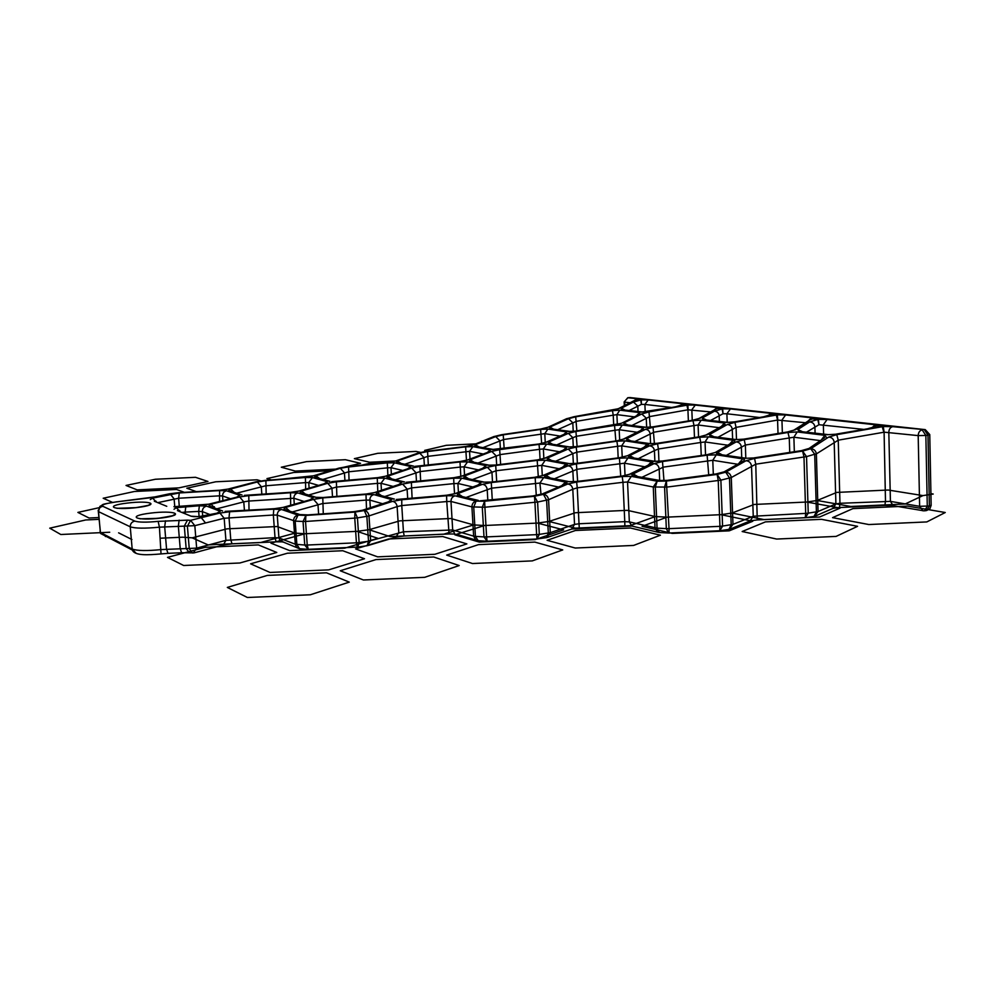 <?xml version="1.0" encoding="UTF-8"?>
<svg xmlns="http://www.w3.org/2000/svg" width="995" height="995" viewBox="0 0 995 995"><rect width="100%" height="100%" fill="white"/><g stroke="black" fill="none" stroke-linecap="round" stroke-linejoin="round"><path stroke-width="1.49" d="M199.025 516.616L218.129 512.96L220.243 511.281L206.661 506.132L199.361 505.771L176.339 507.661L173.926 506.691L209.273 504.154L237.967 496.878L208.639 504.204L199.883 505.398M212.457 507.164L214.348 506.691M236.847 497.052L239.845 495.323L237.967 496.878M222.917 500.622L222.557 495.945L219.074 495.858L178.615 498.246L157.782 502.649M230.43 498.706L222.557 495.945C222.594 493.159 223.937 491.455 226.574 490.809L219.609 490.572L219.522 501.48M177.408 510.634L179.796 510.51M219.609 490.572L179.287 492.96L152.633 498.122L151.414 497.637L169.386 493.806M208.477 515.373L198.652 516.641L191.09 516.194L178.204 510.957M392.465 501.38C395.04 501.754 396.595 503.495 397.129 506.604L368.996 515.908C368.461 512.736 366.906 510.945 364.307 510.547L392.465 501.38L401.769 499.739L401.769 505.56L397.129 506.604L398.784 532.437L395.948 537.138L368.15 545.496M401.769 499.739L446.593 495.721L446.755 501.542L401.769 505.56L403.448 531.79L368.523 541.243L367.192 545.72L370.65 540.807L368.996 515.908L366.856 516.318L368.523 541.243L359.12 542.561L357.827 547.051L367.192 545.72M478.16 540.708L475.436 536.392L473.632 536.131L471.928 506.903L484.901 507.239L484.627 501.219L476.083 501.107C473.384 501.915 472.003 503.843 471.928 506.903L450.984 501.455L446.755 501.542L449.081 533.954L404.181 535.994L403.448 531.79L452.688 529.974L473.632 536.131L475.709 539.986L477.699 540.658M446.593 495.721L455.038 495.821C452.402 496.592 451.046 498.47 450.984 501.455L452.688 529.974L454.914 534.029L449.068 533.954M455.038 495.821L476.083 501.107L473.732 507.114L475.436 536.392L483.993 536.902L487.065 541.18M457.016 534.414L477.861 540.695L487.115 541.243L486.592 536.902L536.628 534.638L534.924 502.276L484.901 507.239L486.592 536.902L483.993 536.902L482.301 507.251L484.627 501.219L534.477 496.256L534.924 502.276L537.598 502.04L534.477 496.256L543.457 494.366L567.722 484.018C570.545 484.341 572.237 486.082 572.797 489.241L548.568 499.726C548.009 496.505 546.292 494.714 543.457 494.366L546.603 500.124L548.568 499.726L550.272 532.661L574.538 524.402L572.797 489.241L577.249 487.824L576.64 482.028L622.223 476.518L622.982 482.301L577.249 487.824L579.015 523.768L624.773 521.666L622.982 482.301L627.546 482.003L631.352 476.356L622.223 476.518M692.246 420.313L691.823 409.778L695.269 405.089L687.868 405.015L688.117 409.741L686.948 405.189L687.931 409.803L649.859 416.544L632.161 425.375M650.32 427.178L648.989 411.93L686.948 405.189M648.989 411.93L641.75 413.957L646.265 418.174L646.65 427.328M627.323 424.716L623.803 422.974L641.75 413.957M645.966 427.253L624.076 424.517L623.803 422.974M692.794 420.213L700.331 418.136L692.794 420.213L652.907 426.843L644.959 427.365L652.894 426.917M652.944 426.917L692.843 420.288M715.504 409.231L698.664 418.671M700.331 418.136L715.616 409.169M715.952 408.982L717.37 408.547M782.356 432.825L781.946 420.064L785.615 414.952L777.294 414.853L777.779 420.002L776.311 415.052L777.58 420.064L736.064 427.365L718.29 437.128M736.499 439.603L736.064 427.365L734.932 422.328L776.311 415.052M734.932 422.328L727.27 424.554C730.031 424.716 731.686 426.233 732.258 429.131L732.618 439.081M713.39 436.457L709.485 434.554L727.27 424.554M736.026 439.554L710.243 436.295L709.485 434.554M787.543 431.942L795.59 429.666L787.543 431.942L743.874 439.131L734.957 439.678L743.812 439.243M743.961 439.218L787.654 432.029M809.768 419.989L793.475 430.387M795.59 429.666L809.868 419.94M810.129 419.766L812.194 419.007M823.624 434.081L823.35 424.79L827.119 419.492L818.375 419.368L818.972 424.716L806.758 432.029M638.019 411.457L637.783 406.072L633.442 402.055L640.743 399.99L641.414 404.393L644.897 404.43L648.23 399.94L641.265 399.89L641.414 404.393L629.375 410.413M624.599 409.828L621.253 408.236L633.442 402.055M642.31 411.98L621.502 409.679L621.253 408.236M648.889 411.569L641.315 412.104L675.642 406.843M675.704 406.831L681.376 405.214M719.385 421.382L719.174 415.562C718.589 412.813 716.997 411.37 714.398 411.209L722.121 408.957L723.017 413.733L726.897 413.783L730.429 408.933L722.668 408.846L723.017 413.733L710.816 420.338M705.99 419.741L702.296 418.012L714.398 411.209M727.283 422.34L702.992 419.629L702.296 418.012M734.72 421.93L763.849 416.743L734.646 421.843L726.226 422.465L734.584 421.942M763.936 416.805L769.62 415.151M228.912 488.968L220.218 490.162L228.912 488.968L256.586 481.704L265.167 480.411M220.368 490.199L178.714 492.674M178.03 492.736L220.069 490.212M169.125 493.843L178.391 492.687L157.508 496.58M308.301 549.302L357.317 547.088L356.434 542.81L359.12 542.561L357.454 517.885L366.856 516.318L364.307 510.547L354.941 512.089L354.755 518.121L357.454 517.885L354.941 512.089L305.9 515.435L298.027 515.099L295.167 521.119L277.232 515.136L273.339 515.012L273.787 509.179L229.621 511.753L219.945 513.059L190.567 520.335L187.47 520.149L184.311 526.131L159.424 527.176C144.884 528.581 135.158 528.457 130.245 526.803L132.173 549.029C137.099 550.844 146.812 551.031 161.314 549.576L186.165 548.568L184.311 526.131L194.821 525.671L190.567 520.335L187.408 526.33L189.261 548.792L192.557 553.021M219.945 513.059L224.173 518.271L194.821 525.671L196.649 548.133L186.165 548.568L189.547 552.797M283.985 542.275L280.092 540.758L278.936 537.922L295.304 544.228L304.756 545.024L303.052 521.467L295.167 521.119L296.871 544.489L299.594 548.73L308.263 549.302L307.231 545.036L356.434 542.81L354.755 518.121L305.54 521.467L305.9 515.435L303.052 521.467L305.54 521.467L307.231 545.036L304.756 545.024L308.176 549.277M273.787 509.179L281.573 509.502L298.027 515.099C295.129 515.833 293.649 517.761 293.587 520.882L295.304 544.228L296.473 547.138L300.005 548.755M193.229 552.934L196.649 548.133L225.915 540.347L223.29 545.011L194.299 552.81M273.339 515.012L224.173 518.271L225.915 540.347L275.03 537.661L273.339 515.012M264.471 480.498L305.987 477.115M305.763 477.14L313.276 475.884M314.196 475.734L339.544 468.048L387.565 462.538L347.69 466.605M347.205 466.618L338.909 468.123L313.562 475.797L256.387 481.692L228.315 489.018M387.739 462.513L394.605 461.183M387.565 462.538L395.624 460.983L418.397 452.961M417.763 453.148L426.158 451.344L465.772 446.481L426.569 451.332M395.624 460.983L418.833 452.912L425.848 451.469M465.884 446.469L472.364 445.051M465.772 446.481L473.483 444.79L494.216 436.444M493.532 436.681L501.704 434.678L540.646 429.069L502.077 434.666M473.483 444.79L494.714 436.382L501.343 434.84M540.695 429.056L546.802 427.564M540.646 429.069L548.034 427.228L566.889 418.584M566.13 418.895L574.09 416.694L618.169 408.771M548.034 427.228L567.448 418.509L574.451 416.681M573.692 416.868L612.41 410.263L618.616 408.559L635.308 400.089M635.196 400.139L641.265 399.89L636.812 399.567L636.887 398.709L634.151 400.687M619.499 408.36L636.651 399.654M929.765 434.753L931.146 505.161L929.38 505.97L926.693 510.497L929.877 508.768L931.146 505.423M629.3 397.59L627.982 397.739L624.151 401.893M874.17 426.917L877.242 425.848L883.299 426.507L882.229 426.718L883.871 432.24L838.238 440.176L816.373 453.894L818.052 511.529L835.899 503.893L839.967 503.296L890.425 501.38L888.821 432.253C888.995 429.144 890.301 427.278 892.739 426.668L924.293 429.604L927.987 435.201L929.753 434.554L925.263 429.629L629.785 397.54L924.815 429.579M892.739 426.668L883.299 426.507L884.095 432.166L918.186 435.611C918.373 432.427 919.691 430.512 922.166 429.877L925.86 435.474L927.987 435.201L929.38 505.97L919.641 506.318L923.024 510.845M874.53 426.644L876.645 425.984L882.689 426.644L884.095 432.166L885.488 501.194L884.854 505.448L893.199 505.709L890.425 501.38L919.641 506.318L918.186 435.611L925.86 435.474L927.278 506.293L924.579 510.833L926.693 510.497M750.553 520.783L757.257 519.925L755.765 464.18L806.535 456.618L808.226 513.159L818.052 511.529L814.32 516.355M805.341 517.686L808.226 513.159L805.689 513.395L803.972 456.829L802.592 451.096L754.546 458.421L755.765 464.18L731.275 477.538C730.691 474.242 728.837 472.463 725.716 472.19L717.134 474.416L666.389 481.058L657.135 481.207L655.307 487.189L657.061 528.146L666.327 528.631L668.578 533.034M729.26 529.303L732.979 524.365L731.275 477.538L720.877 480.162L667.309 487.04L664.585 487.065L666.389 481.058L669.038 528.644L666.327 528.631L664.585 487.065L653.267 486.99L655.021 527.91L657.596 532.163L659.001 532.487M537.026 538.904L539.302 534.39L550.272 532.661L546.765 537.561M487.115 541.243L537.014 538.991L536.628 534.638L539.302 534.39L537.598 502.04L546.603 500.124L548.307 533.084L546.516 537.623L547.238 537.462M815.651 515.895L832.827 508.47L835.899 503.893L834.196 442.128C833.611 438.969 831.758 437.29 828.636 437.103L810.751 448.733C813.91 448.944 815.788 450.66 816.373 453.894L814.706 454.23L816.397 511.928L813.972 516.442L814.942 516.194M923.808 510.821L893.858 505.821M863.548 429.367L818.972 424.716L817.79 419.492L809.594 421.967C812.529 422.154 814.296 423.733 814.893 426.718L815.079 433.036M801.933 431.432L797.803 429.529L809.594 421.967M827.877 434.591L799.097 431.37L797.803 429.529M836.385 434.193L826.758 434.74L836.385 434.193L868.486 428.621L836.235 434.094M868.324 428.534L874.07 426.967M827.119 419.492L875.326 424.765L877.242 425.848L868.486 428.621M818.375 419.368L812.355 418.895L818.375 419.368M810.44 419.554L812.927 418.771L811.46 417.788L807.965 421.171M777.294 414.853L771.66 414.417L777.294 414.853M770.379 414.716L772.219 414.293L771.013 413.36L767.941 415.773M722.668 408.846L717.532 408.447L722.668 408.846M716.388 408.734L718.079 408.336L717.184 407.477L714.099 410.039M687.868 405.015L683.018 404.654L687.868 405.015M682.01 404.89L683.553 404.542L682.856 403.734L680.082 405.699M636.887 398.709L627.758 397.726L624.151 402.005L624.325 405.686M833.225 508.321L839.457 507.537L839.967 503.296L838.238 440.176L836.758 434.653L882.229 426.718M828.636 437.103L836.758 434.653M810.751 448.733L814.706 454.23L806.535 456.618L802.592 451.096L810.751 448.733M754.546 458.421L746.014 460.747C749.098 460.996 750.926 462.737 751.511 465.958L753.252 516.243L750.143 520.945L730.479 528.905M746.014 460.747L725.716 472.19L729.484 477.911L731.188 524.788L728.925 529.377L729.832 529.166M567.722 484.018L576.64 482.028M389.194 501.579L390.5 501.343L391.595 499.527L388.249 501.89M390.5 501.343L362.043 510.373M353.909 511.741L363.287 510.174M370.364 507.724L369.854 500.087L365.911 500.112L322.542 503.545L292.281 511.952M382.627 503.744L369.854 500.087C369.916 497.177 371.259 495.348 373.909 494.627L365.998 494.478L366.496 508.955M323.276 513.806L322.79 497.91L313.599 499.378L317.952 504.44L318.636 514.116M365.998 494.478L322.79 497.91M313.599 499.378L285.59 507.438L289.632 511.057M389.443 501.492L362.416 510.261L353.785 511.679L307.89 514.9L299.793 514.552L283.873 509.166L285.59 507.438M302.754 514.962L308.189 514.875M307.89 514.9L353.66 511.766M274.508 508.756L225.144 511.368M212.93 507.351L208.925 505.833L211.027 504.241L239.695 496.94L243.775 501.853L216.848 508.818M294.309 504.229L293.873 498.234L248.315 501.094L243.775 501.853L244.434 510.485M274.21 508.768L282.692 507.5M230.119 511.343L274.371 508.694L282.99 507.425L311.746 499.328L313.263 497.649L310.104 499.664M283.724 507.363L311.746 499.328M313.263 497.649L297.903 492.935L290.503 492.749L290.689 505.249M249.024 510.224L248.787 495.634L290.503 492.749M239.695 496.94L248.787 495.634M399.542 484.304L401.719 482.401L398.622 484.615M400.749 484.067L374.182 492.687M366.508 494.042L375.339 492.488M381.458 490.324L380.998 483.284L377.254 483.383L336.248 487.102L308.587 495.05M393.174 486.443L380.998 483.284L384.767 478.135L377.267 478.11L377.789 491.518M336.882 496.381L336.385 481.816L327.728 483.284L331.92 488.035L332.529 496.716M377.267 478.11L336.385 481.816M327.728 483.284L301.597 490.995L305.353 494.055M399.791 484.217L374.53 492.575L366.396 493.993L323.139 497.5L315.452 497.301L300.067 492.6L301.597 490.995M318.101 497.624L323.387 497.488M323.139 497.5L366.284 494.067M244.384 495.336L249.509 495.236M234.211 492.326L230.579 489.018L228.701 490.51L242.009 495.012M309.122 488.122L308.724 482.575L305.191 482.625L265.541 485.809L236.723 493.172M291.137 492.338L298.848 491.107M244.608 495.348L291.013 492.289L299.134 491.02L325.974 483.259L327.33 481.704L324.395 483.595M299.818 490.958L325.974 483.259M327.33 481.704L312.48 477.575L305.415 477.5L305.664 489.13M266.162 494.067L265.889 480.685L305.415 477.5M265.889 480.685L257.332 481.99L261.262 486.617L261.847 494.366M257.332 481.99L230.579 489.018M249.223 495.261L290.876 492.363M331.646 481.605L336.919 481.418M319.383 478.384L315.888 475.747L314.507 477.239L329.942 481.294M391.383 474.229L390.96 467.687L387.391 467.861L348.499 471.817L323.052 479.391M377.714 477.699L384.965 476.356M331.783 481.617L377.615 477.662L385.301 476.257L409.878 468.085L410.748 466.531L407.863 468.62M386.048 476.157L409.878 468.085M410.748 466.531L394.48 462.824L387.329 462.886L387.876 475.399M349.071 480.286L348.561 466.842L387.329 462.886M348.561 466.842L340.377 468.309L344.419 472.799L344.954 480.66M340.377 468.309L315.888 475.747M336.696 481.443L377.515 477.724M565.583 484.043L542.126 494.005L565.944 483.868L566.963 482.923L565.633 482.127L562.2 485.187M532.984 495.945L541.006 494.179L539.899 483.06L491.605 488.159L466.294 497.388M480.187 500.796L532.897 495.958L542.126 494.005M558.108 486.953L539.899 483.06L543.693 477.588L535.161 477.675L536.28 495.398M492.264 499.938L491.281 482.55L482.438 484.354C485.062 484.664 486.654 486.356 487.202 489.403L487.824 500.373M535.161 477.675L491.281 482.55M482.438 484.354L457.936 493.545L462.003 496.318M478.359 500.41L457.24 495.398L457.936 493.545M480.274 500.808L486.518 500.584M486.381 500.597L532.897 495.958M446.942 495.261L455.921 493.52L454.541 493.806L453.907 483.62L411.445 487.898L384.953 496.468M478.981 484.677L454.976 493.644L446.854 495.199L402.216 499.279M446.78 495.274L396.483 499.465M402.017 499.303L396.321 499.453M479.092 484.64L480.448 484.354L480.983 482.563L477.724 485.162M453.683 478.185L453.907 483.62L457.899 483.458L461.68 478.16L453.683 478.185L411.37 482.451L412.104 498.346M411.37 482.451L402.614 484.08L407.079 488.993L407.701 498.731M381.122 495.41L377.217 492.513L402.614 484.08M394.393 499.08L376.085 494.241L377.217 492.513M455.921 493.52L480.448 484.354M406.122 482.264L411.756 482.04M391.483 478.682L387.839 476.17L386.819 477.762L404.517 481.941M464.541 475.063L464.056 466.829L460.275 467.065L420.064 471.568L395.6 479.714M453.994 477.762L461.183 476.319M406.221 482.276L453.907 477.699L461.593 476.17L485.485 467.289L485.97 465.635L482.936 468.073M462.464 476.045L485.485 467.289M485.97 465.635L467.588 461.829L460.001 461.954L460.822 476.431M420.649 481.095L419.915 466.456L460.001 461.954M419.915 466.456L411.656 468.073L415.935 472.687L416.495 481.505M411.656 468.073L387.839 476.17M411.582 482.053L453.844 477.774M559.551 451.792L543.357 448.944L546.665 444.093L539.004 444.379L539.539 449.317L500.087 454.591L478.259 462.949M543.855 458.546L543.357 448.944L539.539 449.317L540.074 459.491M564.799 449.479L566.317 449.056L566.342 447.439L563.381 450.101M500.634 464.441L499.677 449.64L491.779 451.407L496.157 455.884L496.654 464.914M473.657 462.003L470.088 459.827L469.54 461.419L488.844 465.125M491.779 451.407L470.088 459.827M469.54 461.419L487.96 465.212L495.92 465.075M537.312 459.988L495.821 465.088M537.25 460.001L544.054 458.471M545.459 458.123L566.317 449.056M539.004 444.379L499.677 449.64M414.865 466.356L420.263 466.07M400.749 463.185L397.328 460.959L396.42 462.451L413.497 466.083M470.013 459.018L469.565 451.344L427.775 456.357L405.077 464.167M460.262 461.568L467.078 460.138M414.915 466.356L460.2 461.506L467.476 459.988L489.988 451.456L490.411 449.914L487.587 452.215M468.272 459.864L489.988 451.456M490.411 449.914L472.861 446.618L465.648 446.842L466.468 460.324M428.323 465.125L427.576 451.543L465.648 446.842M427.576 451.543L419.753 453.148L423.882 457.513L424.38 465.56M419.753 453.148L397.328 460.959M420.114 466.083L460.138 461.58M539.103 443.994L492.301 449.491L499.863 449.255M478.583 446.68L475.212 444.728L474.714 446.208L493.209 449.417M545.26 442.588L544.8 433.646L503.657 439.504L483.247 447.551M565.172 433.832L545.956 442.302L539.066 443.932L545.509 442.489M565.235 433.808L566.59 433.434L566.603 431.917L563.842 434.429M546.827 442.153L566.59 433.434M566.603 431.917L547.884 429.044L540.608 429.417L541.653 443.509M504.166 448.633L503.221 434.84L540.608 429.417M503.221 434.84L495.721 436.594L499.925 440.822L500.385 449.131M495.721 436.594L475.212 444.728M499.764 449.267L539.054 444.006M634.002 416.818L616.9 414.629L619.798 410.151L612.472 410.674L613.243 415.176L576.379 421.32L557.909 429.616M617.348 424.455L616.9 414.629L613.243 415.176L613.691 425.126M620.532 423.509L575.943 431.009L614.524 425.064L621.962 423.086L639.922 414.082L639.586 412.589L636.875 415.35M576.839 430.872L575.707 416.818L568.531 418.696L572.797 422.8L573.219 431.345M553.12 428.882L549.775 427.141L549.663 428.609L569.376 431.357M568.531 418.696L549.775 427.141M575.943 431.084L568.419 431.457L575.968 431.071M621.962 423.086L639.922 414.082M612.472 410.674L575.707 416.818M552.188 444.006L548.655 442.078L548.531 443.646L569.215 446.879M548.655 442.078L568.394 433.347L572.846 437.688L557.001 444.815M619.674 440.225L619.188 429.716L615.345 430.213L576.602 436.233L572.846 437.688L573.294 446.917M577.1 446.481L575.943 431.444L568.394 433.347M576.18 446.68L616.813 440.822L624.649 438.807L616.813 440.822L576.18 446.606L568.244 446.979L576.204 446.68M624.649 438.807L642.67 429.479L623.119 439.243M640.258 430.798L643.143 427.862L643.516 429.467M637.26 432.29L619.188 429.716L622.285 424.989L614.574 425.437L615.83 440.885M614.574 425.437L575.943 431.444M719.186 427.688L698.092 424.989L701.189 420.151L692.993 420.674L694 425.574L653.926 432.203L635.196 441.37M698.552 436.917L698.092 424.989L694 425.574L694.473 437.564M723.216 425.412L725.231 424.678L724.397 422.999L721.4 426.432M654.411 443.621L653.043 427.303L645.432 429.355C648.019 429.529 649.586 431.009 650.145 433.82L650.568 443.683M630.308 440.623L626.601 438.708L626.9 440.362L649.996 443.621M645.432 429.355L626.601 438.708M699.423 436.867L657.409 443.36L648.976 443.733L626.9 440.362M699.522 436.855L707.408 434.666L699.46 436.768L657.372 443.272L648.976 443.733M723.154 425.437L705.604 435.225M707.408 434.666L725.231 424.678M692.993 420.674L653.043 427.303M535.285 477.227L491.443 482.04L483.085 482.14L491.505 482.102M468.172 478.483L464.366 476.033L463.757 477.737L483.931 482.053M542.287 475.734L541.74 465.361L496.095 470.747L472.65 479.49M562.847 466.953L566.018 464.105L567.274 464.814L565.981 465.859L542.884 475.498L535.248 477.152L542.387 475.697M543.904 475.336L565.981 465.859M566.018 464.105L545.272 460.212L537.201 460.399L538.295 476.717M496.692 481.468L495.721 465.486L537.201 460.399M495.721 465.486L487.376 467.264L491.94 472.016L492.488 481.916M487.376 467.264L464.366 476.033M491.393 482.115L535.21 477.239M576.18 447.078L616.875 441.208L617.646 446.282L576.826 452.153L576.18 447.078L568.22 448.994L572.859 453.596L555.919 461.108M577.361 463.235L576.826 452.153L572.859 453.596L573.356 463.658M640.879 448.882L621.701 445.847L617.646 446.282L618.169 457.812M616.875 441.208L625.009 440.847L621.701 445.847L622.223 457.178M551.13 460.212L547.387 458.073L547.25 459.752L568.991 463.546M627.621 455.698L646.539 445.959L627.621 455.698L619.35 457.737L576.404 463.446L568.033 463.633L576.416 463.359L619.35 457.737L625.954 456.145M643.964 447.352L647.061 444.23L648.516 444.902L647.471 445.947M568.22 448.994L547.387 458.073M576.627 481.568L622.149 476.058L630.905 473.968L622.149 476.058L576.64 481.48L567.759 481.655L576.665 481.568M549.924 477.699L545.944 475.312L544.588 476.232L545.447 477.053L568.705 481.568M625.034 475.51L624.474 463.197L577.038 469.279L554.663 478.67M649.884 464.342L629.101 474.441M649.822 464.366L652.919 462.911L651.402 461.867L648.081 465.237M630.905 473.968L651.862 463.732M651.402 461.867L628.019 457.899L619.412 458.173L620.756 476.132M577.635 481.369L576.416 463.869L619.412 458.173M576.416 463.869L567.996 465.822C570.67 466.083 572.287 467.712 572.846 470.71L573.394 481.754M567.996 465.822L545.944 475.312M657.521 443.77L699.696 437.265L700.716 442.476L658.416 448.994L657.521 443.77L649.499 445.859C652.222 446.071 653.864 447.65 654.424 450.598L638.516 458.558M658.939 461.344L658.416 448.994L654.424 450.598L654.884 461.294M727.581 445.175L705.045 441.967L700.716 442.476L701.226 455.461M699.696 437.265L708.353 436.83L705.045 441.967L705.542 454.827M633.616 457.737L629.673 455.623L628.554 456.556L629.648 457.339L654.449 461.245M706.836 454.74L662.322 461.008L653.429 461.357L662.309 461.095M662.371 461.095L706.947 454.727L713.315 453.086M715.281 452.489L732.606 442.327L715.281 452.489L706.947 454.727M729.82 443.907L733.029 440.213L734.795 440.909L733.962 442.029M649.499 445.859L629.673 455.623M667.906 480.361L658.391 480.51L667.906 480.361L715.256 474.142L721.935 472.488M637.285 476.282L633.094 473.918L631.912 474.913L633.069 475.772L659.424 480.398M713.315 474.304L712.781 460.287L663.404 467.115L642.185 477.19M715.256 474.142L724.086 471.854L744.011 460.648L744.459 459.503L742.668 458.857L739.21 462.862M724.086 471.854L743.713 460.834M742.668 458.857L716.325 454.827L707.134 455.175L708.726 474.913M663.963 480.597L662.496 461.543L707.134 455.175M662.496 461.543L654.014 463.67C656.887 463.931 658.603 465.61 659.175 468.72L659.673 480.423M654.014 463.67L633.094 473.918M721.624 454.504L717.47 452.402L716.537 453.397L717.917 454.217L745.802 458.185L745.367 445.026L726.574 455.25M717.47 452.402L736.126 441.929C739.036 442.128 740.778 443.758 741.35 446.805L741.723 457.563M794.333 451.742L793.886 437.228L745.367 445.026L744.198 439.653L736.126 441.929M754.285 457.949L744.708 458.309L754.285 457.949L800.639 450.872L806.709 449.205M809.022 448.446L824.681 437.638L809.022 448.446L800.639 450.872M821.509 439.715L824.818 435.325L826.323 437.24M820.178 440.586L793.886 437.228L797.194 431.929L787.953 432.477L789.271 437.825L789.731 452.451M787.953 432.477L744.198 439.653M933.211 494.042L930.922 493.682L933.211 494.042L922.974 495.597L888.212 490.025L836.695 492.425L817.193 500.485L850.75 506.48L905.102 503.992L922.974 495.597L888.212 490.025L836.695 492.425L817.193 500.485L806.758 502.027L754.111 504.465L731.959 513.047L763.961 519.577L819.569 517.039L840.141 508.084L806.758 502.027L754.111 504.465L731.959 513.047L763.961 519.577L819.569 517.039L840.141 508.084L806.758 502.027L754.111 504.465L731.959 513.047L720.965 514.676L667.123 517.139L642.061 526.305L672.272 533.407L729.211 530.832L752.755 521.268L720.965 514.676L667.123 517.139L720.965 514.676M857.566 526.318L821.522 519.328L765.453 521.877L742.158 531.517L776.647 539.054L836.086 536.404L857.566 526.318M945.25 512.512L907.676 506.107L852.889 508.619L832.566 517.636L868.809 524.539L926.805 521.927L945.25 512.512M261.001 480.983L257.083 479.789L215.716 481.791L186.811 488.222L196.276 491.617M207.98 481.468L195.505 477.301L155.369 479.254L126.042 485.448L137.186 489.888L179.013 487.861L207.98 481.468M420.885 452.439L415.985 451.419L377.764 453.31L354.369 458.645L369.68 462.252L395.139 460.996M343.884 467.215L360.538 463.334L345.377 459.702L306.535 461.618L281.299 467.227L295.328 471.083L335.701 469.118M660.419 535.186L630.457 528.009L575.384 530.509L547.113 540.297L575.272 548.034L633.604 545.434L660.419 535.186M562.735 549.924L534.85 542.101L478.483 544.638L446.68 555.098L472.501 563.531L532.275 560.894L562.735 549.924M459.192 565.546L433.696 557.001L375.973 559.576L340.265 570.769L363.399 579.986L424.703 577.324L459.192 565.546M349.27 582.125L326.497 572.809L267.356 575.408L227.333 587.423L247.382 597.485L310.291 594.786L349.27 582.125M466.866 543.904L442.75 536.541L388.635 538.991L355.588 548.917L377.652 556.852L434.89 554.29L466.866 543.904M377.839 538.32L357.056 531.355L305.03 533.743L270.976 543.17L289.744 550.645L344.656 548.17L377.839 538.32M563.643 529.862L537.449 523.084L484.528 525.509L454.889 534.812L479.279 542.101L535.198 539.588L563.643 529.862M667.123 517.139L655.295 516.567L627.26 510.335L575.483 512.723L548.954 521.455L575.396 528.158L630.034 525.671L655.295 516.567L627.26 510.335L575.483 512.723L548.954 521.455L537.449 523.084L484.528 525.509L473.595 524.912L450.735 518.494L399.803 520.858L369.058 529.713L390.115 536.603L443.807 534.153L473.595 524.912L450.735 518.494L399.803 520.858L369.058 529.713L357.056 531.355L305.03 533.743L294.968 533.109L277.108 526.529L227.009 528.842L192.172 537.835L208.042 544.887L260.802 542.486L294.968 533.109L277.108 526.529L227.009 528.842L192.172 537.835L182.682 537.188L162.745 538.108M214.398 506.803L213.776 506.841L214.398 506.803M184.299 492.314L176.538 489.453L134.449 491.48L103.194 498.246L112.485 502.388M154.486 501.293L156.066 501.219M98.878 507.748L77.896 512.413L89.04 518.009L98.853 517.549M99.015 519.34L85.682 519.975L49.75 528.171L60.794 534.502L109.724 532.238M118.604 532.835L131.912 539.526M160.357 538.208L182.682 537.188M276.784 552.461L258.327 544.912L205.157 547.325L167.496 557.387L183.665 565.496L239.857 562.996L276.784 552.461M364.506 558.755L342.765 550.732L287.406 553.22L250.603 563.829L270.018 572.461L328.661 569.874L364.506 558.755M475.411 443.869L446.32 445.312L424.641 450.399L428.074 451.108M330.502 470.71L293.649 472.501L266.934 478.607L271.249 479.901M384.518 462.799L368.473 463.595L361.819 465.15M207.793 515.422L218.129 512.96M217.009 513.109L220.243 511.281M210.442 514.763L202.346 511.592C202.395 508.619 203.826 506.803 206.661 506.132M202.719 516.256L202.346 511.592L198.689 511.418L199.361 505.771M199.1 516.554L198.689 511.418L185.12 512.102L185.829 506.467M181.836 512.437L185.12 512.102L185.257 513.818M209.273 504.154L208.639 504.204M200.219 505.373L174.287 506.666M239.845 495.323L226.574 490.809M166.762 506.306L154.325 501.231M156.315 502.04L152.633 498.122L150.282 499.589M170.294 494.105L174.113 498.868L174.759 506.592M179.287 506.38L178.615 498.246L179.287 492.96M193.776 516.641L191.09 516.194M194.1 516.654L198.851 516.567L201.288 517.698L205.53 522.997M688.378 420.972L687.931 409.803L710.741 411.942M624.076 424.517L644.959 427.365M778.015 433.546L777.58 420.064L805.515 422.751M710.243 436.295L734.957 439.678M645.22 411.967L644.897 404.43L671.675 407.49M621.502 409.679L641.315 412.104M727.208 422.328L726.897 413.783L759.508 417.502M702.992 419.629L726.226 422.465M232.009 543.83L230.765 539.688L229.024 517.574L229.621 511.753M223.29 545.011L231.972 543.842L276.125 541.827L275.03 537.661L278.936 537.922L277.232 515.136C277.294 512.102 278.737 510.224 281.573 509.502M299.42 548.693L280.092 540.758L281.038 541.852L276.15 541.827M283.475 542.076L281.063 541.765M187.47 520.149L158.155 521.368C146.564 522.474 138.79 522.387 134.835 521.106L102.833 506.306C101.117 504.826 105.769 503.333 116.801 501.841L156.762 496.654M165.506 520.795L164.685 526.765L166.563 549.153L167.981 553.357L181.575 552.747L180.207 548.543L178.341 526.131L179.137 520.149M194.025 552.884L181.625 552.735M158.155 521.368L159.424 527.176L161.028 553.916L168.031 553.357M134.835 521.106C131.813 521.79 130.283 523.693 130.245 526.803L98.505 511.629L100.371 532.462L132.173 549.029L136.203 553.382M116.477 501.878L116.639 501.803C98.057 505.012 105.184 503.806 99.898 506.393L98.505 511.629C98.542 508.719 99.973 506.94 102.833 506.306M100.047 530.907L100.57 533.457L132.385 550.086C134.723 555.919 148.068 555.036 161.028 553.916M104.948 535.745L105.52 536.579M100.57 533.457L98.194 510.186M149.785 497.836L116.801 501.841M150.954 497.699L150.133 497.798M624.86 405.425L624.711 402.129L630.121 402.751M719.833 530.683L722.581 526.081L732.979 524.365L753.252 516.243L805.689 513.395L805.254 517.736L813.972 516.442M659.349 532.536L657.061 528.146L629.337 521.902L627.546 482.003L653.267 486.99L657.135 481.207L631.352 476.356M633.268 526.38L631.887 526.056L629.337 521.902L624.773 521.666L624.86 525.87M579.264 527.947L579.015 523.768L574.538 524.402L571.528 529.116L547.71 537.3M404.206 535.994L396.259 537.051M571.914 528.992L631.887 526.056L659.138 532.524L669.026 533.034L669.038 528.644L719.945 526.33L719.771 530.745L728.925 529.377M722.581 526.081L719.945 526.33L718.228 480.398L717.134 474.416L720.877 480.162L722.581 526.081M799.097 431.37L826.758 434.74M875.326 424.765L871.918 427.726M785.615 414.952L811.46 417.788M730.429 408.933L771.013 413.36M695.269 405.089L717.184 407.477M648.23 399.94L682.856 403.734M302.468 514.95L299.793 514.552M391.595 499.527L373.909 494.627M225.442 511.38L230.454 511.33M208.925 505.833L222.544 510.97M214.895 508.084L211.027 504.241M303.997 501.443L293.873 498.234C293.923 495.386 295.266 493.619 297.903 492.935M317.902 497.624L315.452 497.301M401.719 482.401L384.767 478.135M318.475 485.373L308.724 482.575L312.48 477.575M314.507 477.239L329.395 481.344M402.614 470.424L390.96 467.687L394.48 462.824M457.24 495.398L477.6 500.485M565.633 482.127L543.693 477.588M480.983 482.563L461.68 478.16M472.886 486.99L457.899 483.458L458.434 492.376M376.085 494.241L393.809 499.142M386.819 477.762L403.808 482.015M478.272 469.864L464.056 466.829L467.588 461.829M566.342 447.439L546.665 444.093M564.849 449.466L544.514 458.285L537.275 459.926L495.858 465.013L487.96 465.212M396.42 462.451L412.714 466.145M483.097 453.969L469.565 451.344L472.861 446.618M474.714 446.208L492.301 449.491M560.148 436.084L544.8 433.646L547.884 429.044M639.586 412.589L619.798 410.151M549.663 428.609L568.419 431.457M643.143 427.862L622.285 424.989M548.531 443.646L568.244 446.979M724.397 422.999L701.189 420.151M463.757 477.737L483.085 482.14M558.867 468.682L541.74 465.361L545.272 460.212M547.25 459.752L568.033 463.633M647.061 444.23L625.009 440.847M545.782 477.127L567.759 481.655M644.909 466.792L624.474 463.197L628.019 457.899M630.009 457.401L653.429 461.357M733.029 440.213L708.353 436.83M633.454 475.859L658.391 480.51M736.972 464.13L712.781 460.287L716.325 454.827M824.818 435.325L797.194 431.929M718.328 454.292L744.708 458.309M180.207 511.766L176.339 507.661L174.013 509.253M131.415 508.072L133.454 507.898M127.149 503.097C150.655 500.174 161.513 504.54 137.36 507.525C113.02 510.522 103.231 505.945 127.149 503.097M150.332 513.134C174.784 510.012 186.687 514.801 161.551 517.997C136.178 521.218 125.432 516.181 150.332 513.134M150.68 518.868L161.563 517.922M648.864 411.507L675.667 406.768L682.296 404.766M770.229 414.791L763.849 416.731M630.295 397.527L627.758 397.726M537.001 538.991L546.516 537.623M669.026 533.034L719.783 530.745M757.257 519.925L805.266 517.736M839.457 507.537L884.854 505.448M303.326 493.433L315.838 497.251M667.856 480.262L715.181 474.043M754.185 457.862L800.502 450.772M147.969 505.597L149.611 504.527C152.21 504.614 147.621 505.659 135.855 507.649L116.888 508.321M172.234 516.007L174.001 514.801C177.309 514.863 171.886 516.057 157.757 518.358L140.071 518.818"/></g></svg>
